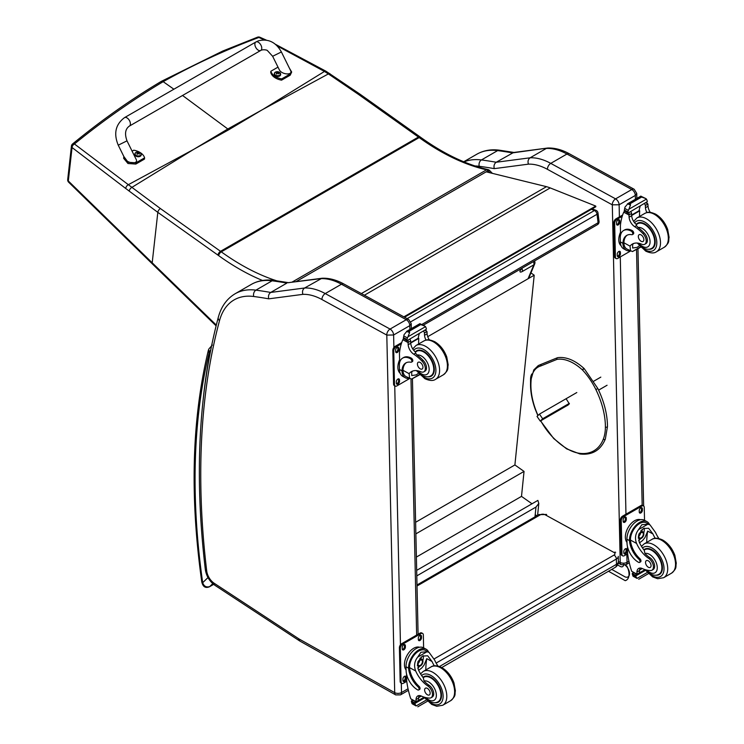 <?xml version="1.0" encoding="UTF-8"?>
<svg xmlns="http://www.w3.org/2000/svg" width="744" height="744" viewBox="0 0 744 744"><rect width="100%" height="100%" fill="white"/><g stroke="black" fill="none" stroke-linecap="round" stroke-linejoin="round"><path stroke-width="1.12" d="M261.962 109.926L228.836 129.716A130.405 75.284 -120 0 1 227.813 128.982L263.088 109.303L324.458 71.443L277.121 45.896M492.379 173.352L489.571 170.469A3.255 1.069 135.7 0 0 488.073 170.748A3.255 1.879 -120 0 0 486.567 169.818A3.255 2.344 -77.2 0 1 487.952 169.567C466.079 164.554 443.694 153.831 420.797 137.417L420.053 136.877A3.255 1.646 125.4 0 0 418.435 137.045L220.531 251.314L160.388 208.543L128.331 184.689L193.598 149.432L227.813 128.982L182.55 95.483M173.882 89.206L163.168 81.673L161.327 81.366L222.782 51.02L257.471 37.2A3.255 1.925 69.2 0 1 258.884 37.47A3.255 1.534 -65.8 0 1 259.954 37.274A3.255 1.534 -65.8 0 1 259.972 37.284M257.443 37.209A3.255 1.925 69.2 0 1 257.471 37.2A3.255 3.255 0 0 1 259.954 37.274L266.324 40.111M520.986 269.542L520.995 269.505A3.255 2.427 -157.4 0 1 520.14 270.453L520.781 268.909M487.952 169.567L487.952 169.567A3.255 3.255 0 0 1 489.571 170.469M329.945 73.703A3.255 1.562 123.1 0 0 329.908 73.675A3.255 1.562 123.1 0 0 328.392 73.916L324.458 71.443A3.255 1.628 121 0 1 325.956 71.21L275.308 44.231M161.309 81.384C131.074 99.343 101.51 120.193 72.614 143.927A3.255 1.804 51 0 1 74.428 143.973A3.255 2.093 129.1 0 0 72.047 147.526L125.736 188.483A127.28 57.79 56.6 0 1 129.224 191.115L157.821 212.356L217.964 255.127A126.917 73.275 60 0 1 218.69 255.648A233.69 134.915 -120 0 0 262.53 280.479M160.388 208.543A3.255 1.646 -54.6 0 0 157.821 212.356L152.195 262.799L68.318 180.969A3.255 1.804 135.6 0 0 68.615 182.178A3.255 1.804 135.6 0 0 68.615 182.187A3.255 1.804 135.6 0 0 68.653 182.224M124.527 117.626L255.88 41.999A4.883 2.818 60.1 0 1 256.159 41.869A4.883 2.818 60.1 0 1 260.884 45.059A4.883 2.818 60.1 0 1 260.744 50.462A4.883 2.818 60.1 0 1 260.465 50.583A4.883 2.818 60.1 0 1 255.741 47.402A4.883 2.818 60.1 0 1 255.88 41.999A4.883 2.818 60.1 0 1 256.159 41.869A4.883 2.818 60.1 0 1 260.884 45.059A4.883 2.818 60.1 0 1 260.744 50.462L129.4 126.08A4.883 2.818 60.1 0 0 129.53 120.686A4.883 2.818 60.1 0 0 124.806 117.496A4.883 2.818 60.1 0 0 124.527 117.626C115.543 124.369 113.451 133.557 118.25 145.182L127.001 140.849L136.152 159.356C138.923 164.433 127.131 163.68 124.899 158.639L118.25 145.182M132.088 151.144L133.753 150.195A13.42 8.556 -174.2 0 1 144.587 157.849L135.938 162.824L128.089 162.257L123.885 156.575M123.774 157.068L123.653 158.314L127.968 163.503L135.817 164.071L144.457 159.095L144.587 157.849M289.37 68.095L291.676 72.029L290.337 73.926L281.697 78.901A13.42 8.556 -174.2 0 1 270.863 71.247L278.005 67.137M272.639 56.284L279.298 69.741C281.53 74.791 293.322 75.544 290.541 70.466L281.39 51.959L272.639 56.284L267.542 50.713C267.059 49.709 262.121 49.355 260.744 50.462M270.863 71.247L270.742 72.503A13.42 8.556 5.8 0 0 281.567 80.157L290.216 75.181L291.676 72.029M281.697 78.901L281.567 80.157M141.202 154.771A3.199 2.037 -174.2 0 1 141.202 155.003A3.199 2.037 -174.2 0 1 137.807 156.714A3.199 2.037 -174.2 0 1 134.831 154.361A3.199 2.037 -174.2 0 1 134.869 154.129M135.175 153.171A3.199 2.037 5.8 0 0 134.878 153.896L135.901 152.464A3.088 1.962 -174.2 0 1 136.198 152.315A3.088 1.962 -174.2 0 1 136.208 152.315L135.901 152.464A3.088 1.962 -174.2 0 0 135.901 155.245A3.088 1.962 -174.2 0 0 140.253 155.515A3.088 1.962 -174.2 0 0 140.263 152.725L141.248 154.538A3.199 2.037 5.8 0 0 141.1 153.766M139.165 154.082A1.581 1.004 -174.2 0 0 139.398 153.943L139.491 153.971A4.157 2.613 -115.8 0 0 138.951 153.338L138.951 152.771A4.157 1.879 -51.2 0 1 139.5 152.622A1.702 1.088 5.8 0 0 139.212 152.427A4.157 2.353 121.3 0 0 138.635 152.548L137.742 152.492A4.157 2.632 -116.2 0 0 137.119 152.297L137.203 152.39A1.581 1.004 -174.2 0 0 136.989 152.501M138.877 153.775L138.951 152.771M137.119 152.297A1.702 1.088 5.8 0 0 136.831 152.464A4.157 2.158 56.5 0 1 137.417 152.678L137.417 153.245A4.157 2.344 121 0 0 136.822 153.803A1.702 1.088 5.8 0 0 137.11 154.008A4.157 1.897 -50.9 0 1 137.733 153.478L138.626 153.524A4.157 2.167 56.2 0 1 139.202 154.138A1.702 1.088 5.8 0 0 139.491 153.971M137.417 152.678L137.407 153.738M137.398 153.683L137.389 154.352M280.618 74.502A3.199 2.037 -174.2 0 1 280.618 74.735A3.199 2.037 -174.2 0 1 277.224 76.446A3.199 2.037 -174.2 0 1 274.248 74.093A3.199 2.037 -174.2 0 1 274.294 73.861M280.618 74.735L279.679 72.456A3.088 1.962 -174.2 0 1 279.67 75.246A3.088 1.962 -174.2 0 1 275.317 74.977A3.088 1.962 -174.2 0 1 275.336 72.187A3.088 1.962 -174.2 0 1 275.624 72.047L274.294 73.628A3.199 2.037 5.8 0 0 277.27 75.981A3.199 2.037 5.8 0 0 280.665 74.27A3.199 2.037 5.8 0 0 280.516 73.498M278.582 73.814A1.581 1.004 -174.2 0 0 278.823 73.675L278.907 73.703A4.157 2.613 -115.8 0 0 278.368 73.07L278.368 72.503A4.157 1.879 -51.2 0 1 278.916 72.354A1.702 1.088 5.8 0 0 278.637 72.159A4.157 2.353 121.3 0 0 278.051 72.28L277.159 72.224A4.157 2.632 -116.2 0 0 276.536 72.029L276.619 72.121A1.581 1.004 -174.2 0 0 276.405 72.233M278.293 73.507L278.368 72.503M276.536 72.029A1.702 1.088 5.8 0 0 276.247 72.196A4.157 2.158 56.5 0 1 276.833 72.41L276.833 72.977A4.157 2.344 121 0 0 276.238 73.535A1.702 1.088 5.8 0 0 276.526 73.74A4.157 1.897 -50.9 0 1 277.149 73.21L278.042 73.265A4.157 2.167 56.2 0 1 278.628 73.87A1.702 1.088 5.8 0 0 278.907 73.703M276.833 72.41L276.824 73.47M276.815 73.414L276.815 74.093M591.406 209.315L594.419 210.524A3.255 2.139 -68.2 0 1 595.972 210.329L592.243 208.832M597.99 212.951A3.255 1.572 173 0 1 597.041 214.263L598.083 222.744A3.255 1.572 -7 0 0 599.041 221.433L597.99 212.951A3.255 3.255 0 0 0 595.972 210.329M421.885 324.468L598.083 222.744A3.255 1.879 60 0 1 597.432 224.651A3.255 3.255 0 0 0 599.041 221.433M407.154 318.637L594.419 210.524A3.255 1.879 60 0 1 597.041 214.263L410.8 321.789M416.677 570.369L537.884 500.396L538.805 503.437L535.978 507.073L534.871 517.964M416.798 575.884L535.978 507.073M530.946 272.909L534.201 275.206L514.894 464.954L524.046 471.408L521.498 496.378L532.006 503.781M534.201 275.206L427.744 336.679M416.38 557.07L521.498 496.378M415.868 533.866L524.046 471.408M415.617 522.279L514.894 464.954M361.352 293.564L546.487 186.67L486.185 171.836M546.487 186.67A52.071 30.058 60 0 1 550.225 187.925L595.73 206.06L595.823 206.767L404.55 317.214M403.871 316.842L595.73 206.06M566.314 399.054L569.355 403.871L566.677 405.806M540.6 366.029A34.094 19.688 60 0 0 531.03 381.356L531.03 380.286L531.03 381.356A56.6 32.68 -120 0 0 535.522 409.339L535.243 409.256C531.588 399.072 530.072 389.577 530.667 380.77L533.783 369.926L538.284 365.564L541.093 364.365L540.6 366.029L557.005 359.371A43.468 25.091 60 0 1 582.459 369.963A47.597 27.482 60 0 1 595.898 389.596A63.249 36.512 60 0 1 605.393 427.01A47.597 27.482 60 0 1 603.347 439.081A58.088 33.536 60 0 1 579.251 453.263A47.597 27.482 60 0 1 566.398 448.325A57.037 32.931 60 0 1 553.703 438.17A47.597 27.482 60 0 1 540.739 420.788M531.867 373.962A16.349 9.44 -120 0 0 530.556 379.347L530.556 382.583A16.349 9.44 -120 0 0 530.556 382.89M612.266 204.814L619.129 204.786A4.883 2.818 -120 0 0 615.586 198.871L631.786 189.515A4.817 2.855 118.7 0 1 634.186 189.274L569.355 153.775C561.952 149.711 554.745 147.796 547.724 148.028L513.555 152.501L496.211 162.248A653.706 377.422 -120 0 0 481.424 159.951A4.817 3.599 97.5 0 0 479.238 166.293A648.889 374.641 60 0 1 494.276 168.637C493.579 165.838 494.23 163.708 496.211 162.248L530.119 157.802L546.31 148.447A65.091 37.581 60 0 1 566.956 154.027L550.755 163.373A65.091 37.581 -120 0 0 530.119 157.802C528.147 159.253 527.58 161.374 528.407 164.154A60.273 34.801 60 0 1 547.435 169.325L612.266 204.814A4.817 2.855 -61.3 0 1 615.586 198.871L550.755 163.373A4.817 2.855 118.7 0 0 547.435 169.325M569.355 153.775A4.817 2.855 118.7 0 0 566.956 154.027L631.786 189.515A4.883 2.818 60 0 1 635.33 195.44L636.734 193.403L634.186 189.274M547.463 148.056L512.411 152.892A653.706 377.422 60 0 0 497.624 150.604L481.424 159.951A84.611 48.853 -120 0 0 464.024 161.894M393.892 347.495L393.613 334.986A4.883 2.818 -120 0 0 390.07 329.071L325.24 293.573A65.091 37.581 -120 0 0 304.603 288.002C302.631 289.453 302.064 291.574 302.892 294.354A60.273 34.801 60 0 1 321.929 299.525L386.806 335.088L393.613 334.986L409.814 325.639L411.218 323.594L408.67 319.474A4.817 2.855 118.7 0 0 406.271 319.715A4.883 2.818 60 0 1 409.814 325.639L409.898 329.453M408.67 319.474L343.849 283.976C336.437 279.911 329.229 277.996 322.208 278.228L288.04 282.701L320.803 278.647A65.091 37.581 60 0 1 341.44 284.217L406.271 319.715L390.07 329.071A4.817 2.855 -61.3 0 0 386.759 335.014M321.957 278.247L304.603 288.002L270.704 292.448L286.896 283.092A653.706 377.422 60 0 0 272.109 280.795A4.817 3.599 97.5 0 1 273.969 280.404L288.904 282.72M386.806 335.088L394.711 692.645L299.237 639.077A11.458 6.612 60 0 1 298.577 638.668L214.17 583.25A11.458 6.612 60 0 1 206.711 570.983A777.852 449.097 60 0 1 219.517 320.664A79.794 46.072 60 0 1 253.732 296.493A4.817 3.599 -82.5 0 1 255.908 290.151A653.706 377.422 -120 0 1 270.704 292.448C268.714 293.908 268.072 296.038 268.761 298.837L302.892 294.354M655.213 538.303A22.692 13.104 60 0 1 652.962 533.987L648.601 528.24L643.383 528.538L638.826 534.192L639.17 541.948A22.692 13.104 60 0 0 644.248 550.318L644.936 553.49A22.692 13.104 60 0 0 649.893 557.674L648.694 558.363A22.692 13.104 60 0 1 636.594 543.436C634.641 538.405 635.311 533.783 638.603 529.57L641.84 524.715L647.885 524.204L638.603 529.57M647.885 524.204L650.005 524.855L655.538 532.499A22.692 13.104 -120 0 0 658.886 538.526M639.58 562.436L640.547 561.878A2.046 1.181 60 0 0 639.914 558.725A18.442 10.649 60 0 1 630.456 540.079L630.447 539.112L629.48 539.67A14.759 8.742 -61.3 0 1 635.962 525.311A14.759 8.742 -61.3 0 1 646.992 521.646L644.453 520.251A14.759 8.742 118.7 0 0 633.06 524.306A14.759 8.742 118.7 0 0 626.932 539.233L627.015 542.962A15.968 9.226 -120 0 0 638.594 562.352A2.046 1.181 -120 0 0 639.58 562.436A2.046 1.181 -120 0 0 638.947 559.283A18.442 10.649 -120 0 1 629.489 540.637L626.932 539.233M629.48 539.67L629.489 540.637M646.992 521.646A14.759 8.742 -61.3 0 1 649.559 524.613M640.156 568.035A8.37 4.836 60 0 0 639.514 570.546A46.119 26.626 60 0 0 639.505 572.731A1.534 0.883 60 0 1 639.189 573.466L636.985 574.731L631.684 571.271A69.183 39.944 60 0 1 627.601 553.341L627.452 546.496M647.243 572.499L637.022 578.404L635.888 576.498A5.478 3.162 60 0 1 636.027 575.782L632.354 573.345L633.367 572.75M632.354 573.345L632.27 573.726A5.478 3.162 60 0 1 632.447 574.61L633.135 576.274L637.022 578.404M630.447 539.112A13.392 7.933 -61.3 0 1 636.362 526.129A13.392 7.933 -61.3 0 1 646.341 522.846L650.005 524.855M646.722 542.404A87.448 50.49 60 0 1 647.689 531.095L644.983 537.54L642.621 540.479L639.561 542.794M644.202 528.128A9.746 5.775 -61.3 0 1 643.746 532.974M640.612 538.702A9.746 5.775 -61.3 0 1 638.659 540.562M641.905 529.607A6.51 3.85 -61.3 0 1 641.979 531.383M642.249 568.528L639.542 570.09M626.411 531.263L627.173 529.384M648.694 558.363A7.17 4.139 60 0 1 653.093 564.696A7.17 4.139 60 0 1 651.93 570.22A7.17 4.139 60 0 1 650.247 570.536A35.879 20.711 60 0 1 642.202 568.509A8.37 4.836 60 0 0 638.668 568.425A8.37 4.836 60 0 0 636.938 572.034A46.119 26.626 60 0 0 636.929 574.145A1.628 0.995 -59.4 0 0 636.929 574.219L639.505 572.731M626.997 542.413A13.392 7.933 -61.3 0 1 628.252 527.338A13.392 7.933 -61.3 0 1 640.445 519.712M627.657 553.787L624.346 555.694A3.255 1.925 -61.3 0 1 622.719 555.861L621.798 555.359A3.255 1.925 -61.3 0 1 621.063 553.834L620.319 520.196A3.255 1.925 -61.3 0 1 622.561 516.178L640.965 505.548A3.255 1.925 -61.3 0 1 642.593 505.39L643.514 505.892A3.255 1.925 -61.3 0 1 644.248 507.417L644.537 520.298M622.719 555.861A3.255 1.925 -61.3 0 1 621.984 554.336L621.24 520.707A3.255 1.925 -61.3 0 1 623.481 516.68L641.886 506.06A3.255 1.925 -61.3 0 1 643.514 505.892M639.254 512.002L639.226 510.663A2.241 1.321 -61.3 0 1 640.156 508.394A2.241 1.321 -61.3 0 1 641.877 507.78A2.241 1.321 -61.3 0 1 642.388 508.831L642.416 510.179A2.241 1.321 -61.3 0 1 641.486 512.439A2.241 1.321 -61.3 0 1 639.766 513.053A2.241 1.321 -61.3 0 1 639.254 512.002M623.146 521.302L623.119 519.963A2.241 1.321 -61.3 0 1 624.049 517.694A2.241 1.321 -61.3 0 1 625.769 517.08A2.241 1.321 -61.3 0 1 626.281 518.131L626.309 519.479A2.241 1.321 -61.3 0 1 625.379 521.739A2.241 1.321 -61.3 0 1 623.658 522.353A2.241 1.321 -61.3 0 1 623.146 521.302M623.844 552.922L623.816 551.574A2.241 1.321 -61.3 0 1 624.746 549.314A2.241 1.321 -61.3 0 1 626.476 548.7A2.241 1.321 -61.3 0 1 626.978 549.751L627.006 551.09A2.241 1.321 -61.3 0 1 626.076 553.359A2.241 1.321 -61.3 0 1 624.356 553.973A2.241 1.321 -61.3 0 1 623.844 552.922M641.337 507.696A2.241 1.321 -61.3 0 1 641.468 508.329L641.495 509.677A2.241 1.321 -61.3 0 1 639.394 512.644M625.22 516.996A2.241 1.321 -61.3 0 1 625.36 517.629L625.388 518.977A2.241 1.321 -61.3 0 1 623.277 521.944M625.927 548.607A2.241 1.321 -61.3 0 1 626.057 549.239L626.085 550.588A2.241 1.321 -61.3 0 1 623.984 553.555M639.059 535.903A3.069 1.823 118.7 0 0 640.547 533.178M638.984 536.554A3.069 1.823 118.7 0 0 639.673 537.968A3.069 1.823 118.7 0 0 642.751 536.145A3.069 1.823 118.7 0 0 642.63 532.583A3.069 1.823 118.7 0 0 641.058 532.76M638.984 536.731A3.329 1.972 118.7 0 0 641.44 538.098A3.329 1.972 118.7 0 0 643.681 533.922A3.329 1.972 118.7 0 0 641.151 532.704A3.329 1.972 118.7 0 0 638.975 536.656A3.329 1.972 118.7 0 0 638.984 536.731M638.817 536.824A3.553 2.102 118.7 0 0 641.533 538.238A3.553 2.102 118.7 0 0 643.848 534.006A3.553 2.102 118.7 0 0 641.3 532.416A3.553 2.102 118.7 0 0 638.817 536.824M643.848 533.904A3.813 2.26 118.7 0 0 643.848 533.801A3.813 2.26 118.7 0 0 642.983 531.932A3.813 2.26 118.7 0 0 640.045 532.974A3.813 2.26 118.7 0 0 638.454 536.833A3.813 2.26 118.7 0 0 639.319 538.619A3.813 2.26 118.7 0 0 641.365 538.34A3.813 2.26 118.7 0 0 641.449 538.284M643.858 549.825A14.648 8.454 60 0 1 644.741 549.184A14.648 8.454 60 0 1 651.8 549.751A14.648 8.454 60 0 1 661.583 562.641A14.648 8.454 60 0 1 659.389 574.545A14.648 8.454 60 0 1 656.003 575.196M649.893 557.674A7.17 4.139 60 0 1 654.292 564.008A7.17 4.139 60 0 1 653.13 569.532L651.93 570.22M648.368 567.263A3.906 2.251 -120 0 0 650.256 567.421A3.906 2.251 -120 0 0 650.256 562.91A3.906 2.251 -120 0 0 646.35 560.651A3.906 2.251 -120 0 0 645.764 563.831A3.906 2.251 -120 0 0 648.368 567.263M434.301 665.843A22.692 13.104 60 0 1 432.05 661.528L427.688 655.78L422.471 656.078L417.914 661.732L418.258 669.488A22.692 13.104 60 0 0 423.336 677.858L424.024 681.03A22.692 13.104 60 0 0 428.981 685.215L427.781 685.912A22.692 13.104 60 0 1 415.682 670.976C413.738 665.945 414.408 661.323 417.691 657.11L420.937 652.256L426.982 651.744L417.691 657.11M426.982 651.744L429.093 652.395L434.626 660.04A22.692 13.104 -120 0 0 437.983 666.066M418.667 689.976L419.635 689.418A2.046 1.181 60 0 0 419.002 686.266A18.442 10.649 60 0 1 409.553 667.619L409.535 666.652L408.568 667.21A14.759 8.742 -61.3 0 1 415.059 652.851A14.759 8.742 -61.3 0 1 426.089 649.187L423.55 647.801A14.759 8.742 118.7 0 0 412.148 651.846A14.759 8.742 118.7 0 0 406.019 666.773L406.103 670.502A15.968 9.226 -120 0 0 417.682 689.893A2.046 1.181 -120 0 0 418.667 689.976A2.046 1.181 -120 0 0 418.035 686.824A18.442 10.649 -120 0 1 408.586 668.177L406.019 666.773M408.568 667.21L408.586 668.177M426.089 649.187A14.759 8.742 -61.3 0 1 428.646 652.153M419.244 695.575A8.37 4.836 60 0 0 418.602 698.086A46.119 26.626 60 0 0 418.593 700.271A1.534 0.883 60 0 1 418.277 701.006L416.073 702.271L410.781 698.811A69.183 39.944 60 0 1 406.689 680.881L406.54 674.036M426.331 700.048L416.11 705.944L414.975 704.038A5.478 3.162 60 0 1 415.115 703.331L411.441 700.885L412.455 700.299M411.441 700.885L411.358 701.266A5.478 3.162 60 0 1 411.534 702.15L412.223 703.815L416.11 705.944M409.535 666.652A13.392 7.933 -61.3 0 1 415.459 653.669A13.392 7.933 -61.3 0 1 425.428 650.386L429.093 652.395M425.81 669.944A87.448 50.49 60 0 1 426.777 658.635L424.071 665.08L421.709 668.019L418.649 670.335M423.289 655.669A9.746 5.775 -61.3 0 1 422.834 660.514M419.7 666.243A9.746 5.775 -61.3 0 1 417.747 668.103M420.992 657.147A6.51 3.85 -61.3 0 1 421.067 658.924M421.337 696.068L418.63 697.63M405.499 658.803L406.261 656.924M427.781 685.912A7.17 4.139 60 0 1 432.18 692.236A7.17 4.139 60 0 1 431.018 697.76A7.17 4.139 60 0 1 429.334 698.077A35.879 20.711 60 0 1 421.29 696.049A8.37 4.836 60 0 0 417.756 695.966A8.37 4.836 60 0 0 416.026 699.574A46.119 26.626 60 0 0 416.017 701.685A1.628 0.995 -59.4 0 0 416.017 701.759L418.593 700.271M406.084 669.953A13.392 7.933 -61.3 0 1 407.34 654.878A13.392 7.933 -61.3 0 1 419.532 647.252M406.745 681.327L403.434 683.243A3.255 1.925 -61.3 0 1 401.807 683.401L400.886 682.899A3.255 1.925 -61.3 0 1 400.151 681.374L399.407 647.745A3.255 1.925 -61.3 0 1 401.648 643.718L420.062 633.098A3.255 1.925 -61.3 0 1 421.681 632.93L422.601 633.432A3.255 1.925 -61.3 0 1 423.336 634.957L423.624 647.838M401.807 683.401A3.255 1.925 -61.3 0 1 401.072 681.876L400.328 648.247A3.255 1.925 -61.3 0 1 402.569 644.23L420.983 633.6A3.255 1.925 -61.3 0 1 422.601 633.432M418.342 639.542L418.314 638.203A2.241 1.321 -61.3 0 1 419.244 635.943A2.241 1.321 -61.3 0 1 420.974 635.33A2.241 1.321 -61.3 0 1 421.476 636.371L421.504 637.72A2.241 1.321 -61.3 0 1 420.574 639.98A2.241 1.321 -61.3 0 1 418.853 640.593A2.241 1.321 -61.3 0 1 418.342 639.542M402.234 648.842L402.206 647.503A2.241 1.321 -61.3 0 1 403.136 645.243A2.241 1.321 -61.3 0 1 404.866 644.63A2.241 1.321 -61.3 0 1 405.368 645.671L405.396 647.02A2.241 1.321 -61.3 0 1 404.466 649.279A2.241 1.321 -61.3 0 1 402.746 649.893A2.241 1.321 -61.3 0 1 402.234 648.842M402.932 680.462L402.904 679.114A2.241 1.321 -61.3 0 1 403.834 676.854A2.241 1.321 -61.3 0 1 405.564 676.24A2.241 1.321 -61.3 0 1 406.066 677.291L406.094 678.63A2.241 1.321 -61.3 0 1 405.173 680.899A2.241 1.321 -61.3 0 1 403.443 681.513A2.241 1.321 -61.3 0 1 402.932 680.462M420.425 635.236A2.241 1.321 -61.3 0 1 420.555 635.869L420.583 637.217A2.241 1.321 -61.3 0 1 418.481 640.184M404.317 644.537A2.241 1.321 -61.3 0 1 404.448 645.169L404.476 646.517A2.241 1.321 -61.3 0 1 402.374 649.484M405.015 676.147A2.241 1.321 -61.3 0 1 405.145 676.789L405.173 678.128A2.241 1.321 -61.3 0 1 403.071 681.095M418.147 663.443A3.069 1.823 118.7 0 0 419.644 660.719M418.072 664.104A3.069 1.823 118.7 0 0 418.77 665.508A3.069 1.823 118.7 0 0 421.839 663.695A3.069 1.823 118.7 0 0 421.718 660.123A3.069 1.823 118.7 0 0 420.155 660.3M418.072 664.271A3.329 1.972 118.7 0 0 420.527 665.648A3.329 1.972 118.7 0 0 422.769 661.463A3.329 1.972 118.7 0 0 420.239 660.244A3.329 1.972 118.7 0 0 418.072 664.206A3.329 1.972 118.7 0 0 418.072 664.271M417.905 664.364A3.553 2.102 118.7 0 0 420.62 665.778A3.553 2.102 118.7 0 0 422.936 661.546A3.553 2.102 118.7 0 0 420.388 659.956A3.553 2.102 118.7 0 0 417.905 664.364M422.936 661.444A3.813 2.26 118.7 0 0 422.936 661.342A3.813 2.26 118.7 0 0 422.071 659.472A3.813 2.26 118.7 0 0 419.132 660.523A3.813 2.26 118.7 0 0 417.542 664.373A3.813 2.26 118.7 0 0 418.407 666.159A3.813 2.26 118.7 0 0 420.453 665.88A3.813 2.26 118.7 0 0 420.537 665.824M422.955 677.366A14.648 8.454 60 0 1 423.829 676.724A14.648 8.454 60 0 1 430.888 677.291A14.648 8.454 60 0 1 440.671 690.181A14.648 8.454 60 0 1 438.476 702.085A14.648 8.454 60 0 1 435.091 702.736M428.981 685.215A7.17 4.139 60 0 1 433.38 691.548A7.17 4.139 60 0 1 432.218 697.072L431.018 697.76M427.456 694.803A3.906 2.251 -120 0 0 429.344 694.961A3.906 2.251 -120 0 0 429.344 690.451A3.906 2.251 -120 0 0 425.438 688.191A3.906 2.251 -120 0 0 424.852 691.371A3.906 2.251 -120 0 0 427.456 694.803M409.209 378.333A14.759 8.742 -61.3 0 1 405.331 377.775A14.759 8.742 -61.3 0 1 402.039 371.758L403.006 371.2A13.392 7.933 -61.3 0 0 405.992 376.576L411.544 379.105L419.504 374.502M409.656 378.584L409.107 373.665A22.692 13.104 60 0 1 411.413 371.628A22.692 13.104 60 0 1 420.834 371.777A7.17 4.139 60 0 0 423.82 371.823A7.17 4.139 60 0 0 421.885 361.026L423.085 360.338A7.17 4.139 60 0 1 425.01 371.135L423.82 371.823M412.781 371.014A22.692 13.104 -120 0 0 411.683 372.177L411.748 375.571L416.259 374.883L418.407 373.302M402.039 371.758L402.011 370.865A18.442 10.649 -120 0 1 405.824 362.942A18.442 10.649 -120 0 1 410.865 362.235A2.046 1.181 -120 0 0 411.423 362.161A2.046 1.181 -120 0 0 411.73 360.496A2.046 1.181 -120 0 0 410.363 358.701A15.968 9.226 -120 0 0 402.671 358.078A15.968 9.226 -120 0 0 399.361 365.723L399.444 369.461A14.759 8.742 118.7 0 0 402.792 376.38L405.331 377.775M411.544 379.105L419.746 374.753M399.658 362.598L399.454 353.549A69.183 39.944 60 0 1 402.839 339.701L403.499 338.855M421.885 361.026A35.879 20.711 60 0 0 413.738 354.191A8.37 4.836 60 0 1 408.177 344.742A46.119 26.626 60 0 1 408.075 342.575A1.628 0.995 -59.7 0 1 408.075 342.491L408.112 339.971M408.075 342.491L410.651 341.003A1.534 0.883 -120 0 0 409.637 339.208M407.014 340.724L403.332 338.278A5.478 3.162 -120 0 0 403.481 337.571L404.066 334.661L407.042 331.145L409.386 331.136L409.6 332.54L407.954 336.79L425.559 326.625L426.247 328.29A5.478 3.162 -120 0 0 426.424 329.173L407.014 340.724L426.424 329.173M419.914 323.714L424.768 326.049L420.109 324.375L419.914 323.714L422.471 325.109M425.559 326.625L424.768 326.049M402.671 358.078L403.639 357.52A15.968 9.226 60 0 1 411.33 358.143A2.046 1.181 60 0 1 412.697 359.938A2.046 1.181 60 0 1 412.39 361.603L411.423 362.161M403.006 371.2L402.978 370.307A18.442 10.649 60 0 1 406.317 362.691M410.744 343.031L418.807 338.371A87.448 50.49 -120 0 0 418.593 344.007M418.212 338.046L418.807 338.371M410.716 342.575L418.175 338.278A62.012 35.805 -120 0 1 419.3 333.628M410.651 341.003A46.119 26.626 -120 0 0 410.753 343.254A8.37 4.836 -120 0 0 415.617 352.21L415.543 353.149L417.114 355.018A35.879 20.711 60 0 1 423.085 360.338M403.481 337.571L406.912 339.45L407.954 336.79M398.933 361.491L399.593 359.743M406.912 339.45A5.478 3.162 -120 0 0 407.098 340.334M419.969 323.64L406.55 331.387L409.6 332.54M426.014 340.101A8.37 4.836 -120 0 1 424.545 335.293A46.119 26.626 -120 0 1 424.443 333.042L427.019 331.564A1.628 0.93 -63.2 0 1 427.019 331.638A46.119 26.626 -120 0 0 427.121 333.805A8.37 4.836 -120 0 0 429.362 339.887M427.019 331.564L424.954 330.364M424.443 333.042A1.534 0.883 -120 0 0 423.429 331.247M400.179 373.293A13.392 7.933 -61.3 0 1 397.873 367.508A13.392 7.933 -61.3 0 1 399.593 359.836M409.618 378.557L396.859 385.931A3.255 1.925 -61.3 0 1 395.241 386.089A3.255 1.925 -61.3 0 1 394.497 384.564L393.753 350.936A3.255 1.925 -61.3 0 1 395.994 346.909L401.295 343.849M399.5 379.979L399.528 381.319A2.241 1.321 -61.3 0 1 398.598 383.588A2.241 1.321 -61.3 0 1 396.868 384.202A2.241 1.321 -61.3 0 1 396.357 383.151L396.329 381.802A2.241 1.321 -61.3 0 1 397.259 379.542A2.241 1.321 -61.3 0 1 398.989 378.928A2.241 1.321 -61.3 0 1 399.5 379.979L398.579 379.477L398.607 380.816A2.241 1.321 -61.3 0 1 396.496 383.783M398.793 348.359L398.831 349.708A2.241 1.321 -61.3 0 1 397.901 351.968A2.241 1.321 -61.3 0 1 396.171 352.582A2.241 1.321 -61.3 0 1 395.659 351.531L395.631 350.192A2.241 1.321 -61.3 0 1 396.561 347.922A2.241 1.321 -61.3 0 1 398.291 347.318A2.241 1.321 -61.3 0 1 398.793 348.359L397.873 347.857L397.91 349.206A2.241 1.321 -61.3 0 1 395.799 352.172M395.241 386.089L394.32 385.587A3.255 1.925 -61.3 0 1 393.576 384.062L392.832 350.424A3.255 1.925 -61.3 0 1 395.073 346.406L401.714 342.575M398.44 378.836A2.241 1.321 -61.3 0 1 398.579 379.477M397.742 347.225A2.241 1.321 -61.3 0 1 397.873 347.857M427.884 376.799A14.648 8.454 -120 0 0 431.269 376.148A14.648 8.454 -120 0 0 431.269 359.231A14.648 8.454 -120 0 0 416.621 350.777A14.648 8.454 -120 0 0 415.273 351.921M420.109 362.412A3.906 2.251 -120 0 0 418.23 362.254A3.906 2.251 -120 0 0 418.23 366.764A3.906 2.251 -120 0 0 422.136 369.015A3.906 2.251 -120 0 0 422.722 365.843A3.906 2.251 -120 0 0 420.109 362.412M630.121 250.793A14.759 8.742 -61.3 0 1 626.243 250.226A14.759 8.742 -61.3 0 1 622.951 244.218L623.918 243.66A13.392 7.933 -61.3 0 0 626.904 249.035L632.456 251.556L640.417 246.962M630.568 251.035L630.019 246.124A22.692 13.104 60 0 1 632.326 244.088A22.692 13.104 60 0 1 641.746 244.237A7.17 4.139 60 0 0 644.723 244.283A7.17 4.139 60 0 0 642.797 233.486L643.988 232.798A7.17 4.139 60 0 1 645.922 243.586L644.723 244.283M633.693 243.474A22.692 13.104 -120 0 0 632.595 244.637L632.66 248.031L637.171 247.343L639.319 245.753M622.951 244.218L622.923 243.325A18.442 10.649 -120 0 1 626.736 235.402A18.442 10.649 -120 0 1 631.777 234.695A2.046 1.181 -120 0 0 632.335 234.62A2.046 1.181 -120 0 0 632.642 232.956A2.046 1.181 -120 0 0 631.275 231.161A15.968 9.226 -120 0 0 623.574 230.528A15.968 9.226 -120 0 0 620.273 238.182L620.356 241.921A14.759 8.742 118.7 0 0 623.705 248.84L626.243 250.226M632.456 251.556L640.658 247.213M620.57 235.048L620.366 226.009A69.183 39.944 60 0 1 623.751 212.161L624.411 211.315M642.797 233.486A35.879 20.711 60 0 0 634.651 226.65A8.37 4.836 60 0 1 629.089 217.192A46.119 26.626 60 0 1 628.987 215.035A1.628 0.995 -59.7 0 1 628.987 214.951L629.024 212.431M628.987 214.951L631.563 213.463A1.534 0.883 -120 0 0 630.549 211.659M627.917 213.175L624.244 210.738A5.478 3.162 -120 0 0 624.393 210.022L624.979 207.12L627.955 203.605L630.298 203.596L630.512 205L628.866 209.25L646.471 199.085L647.159 200.75A5.478 3.162 -120 0 0 647.336 201.633L627.917 213.175L647.336 201.633M640.826 196.174L645.68 198.508L641.021 196.835L640.826 196.174L643.383 197.569M646.471 199.085L645.68 198.508M623.574 230.528L624.542 229.97A15.968 9.226 60 0 1 632.242 230.603A2.046 1.181 60 0 1 633.609 232.398A2.046 1.181 60 0 1 633.302 234.062L632.335 234.62M623.918 243.66L623.891 242.767A18.442 10.649 60 0 1 627.229 235.141M631.656 215.481L639.71 210.831A87.448 50.49 -120 0 0 639.496 216.467M639.124 210.506L639.71 210.831M631.628 215.035L639.077 210.729A62.012 35.805 -120 0 1 640.212 206.088M631.563 213.463A46.119 26.626 -120 0 0 631.665 215.704A8.37 4.836 -120 0 0 636.529 224.669L636.446 225.609L638.026 227.478A35.879 20.711 60 0 1 643.988 232.798M624.393 210.022L627.824 211.91L628.866 209.25M619.845 233.951L620.505 232.202M627.824 211.91A5.478 3.162 -120 0 0 628.001 212.793M640.882 196.1L627.462 203.847L630.512 205M646.927 212.561A8.37 4.836 -120 0 1 645.457 207.743A46.119 26.626 -120 0 1 645.355 205.502L647.922 204.014A1.628 0.93 -63.2 0 1 647.931 204.098A46.119 26.626 -120 0 0 648.033 206.255A8.37 4.836 -120 0 0 650.275 212.347M647.922 204.014L645.866 202.814M645.355 205.502A1.534 0.883 -120 0 0 644.332 203.698M621.091 245.753A13.392 7.933 -61.3 0 1 618.785 239.968A13.392 7.933 -61.3 0 1 620.505 232.286M630.531 251.016L617.771 258.382A3.255 1.925 -61.3 0 1 616.144 258.549A3.255 1.925 -61.3 0 1 615.409 257.024L614.665 223.386A3.255 1.925 -61.3 0 1 616.906 219.368L622.207 216.309M620.403 252.439L620.44 253.778A2.241 1.321 -61.3 0 1 619.51 256.048A2.241 1.321 -61.3 0 1 617.78 256.652A2.241 1.321 -61.3 0 1 617.269 255.611L617.241 254.262A2.241 1.321 -61.3 0 1 618.171 252.002A2.241 1.321 -61.3 0 1 619.901 251.388A2.241 1.321 -61.3 0 1 620.403 252.439L619.482 251.928L619.519 253.276A2.241 1.321 -61.3 0 1 617.408 256.243M619.706 220.819L619.733 222.168A2.241 1.321 -61.3 0 1 618.803 224.428A2.241 1.321 -61.3 0 1 617.083 225.041A2.241 1.321 -61.3 0 1 616.571 223.99L616.544 222.651A2.241 1.321 -61.3 0 1 617.474 220.382A2.241 1.321 -61.3 0 1 619.203 219.768A2.241 1.321 -61.3 0 1 619.706 220.819L618.785 220.317L618.813 221.666A2.241 1.321 -61.3 0 1 616.711 224.632M616.144 258.549L615.232 258.047A3.255 1.925 -61.3 0 1 614.488 256.522L613.744 222.884A3.255 1.925 -61.3 0 1 615.986 218.866L622.626 215.035M619.352 251.295A2.241 1.321 -61.3 0 1 619.482 251.928M618.655 219.685A2.241 1.321 -61.3 0 1 618.785 220.317M648.796 249.249A14.648 8.454 -120 0 0 652.181 248.608A14.648 8.454 -120 0 0 652.181 231.691A14.648 8.454 -120 0 0 637.534 223.237A14.648 8.454 -120 0 0 636.185 224.381M641.021 234.862A3.906 2.251 -120 0 0 639.143 234.713A3.906 2.251 -120 0 0 639.143 239.224A3.906 2.251 -120 0 0 643.049 241.474A3.906 2.251 -120 0 0 643.634 238.303A3.906 2.251 -120 0 0 641.021 234.862M211.101 348.006L210.729 349.847M207.985 577.558L202.684 582.71A3.255 1.516 171.9 0 1 201.763 581.845L201.763 581.845C202.889 586.802 205.465 588.439 209.473 586.774L213.63 584.375L209.687 586.607C206.274 587.574 203.94 586.272 202.684 582.71A691.548 399.268 60 0 1 209.157 352.637A9.765 5.636 60 0 1 209.455 351.745A3.255 2.446 -156.6 0 1 208.776 349.122L208.301 350.545A3.255 2.269 13.6 0 0 209.157 352.637M569.299 403.378L542.655 418.76L540.237 421.076L568.304 404.866M558.772 409.916L561.106 408.428L558.772 409.916M542.655 418.76L539.447 414.11L537.019 416.417L540.237 421.076M539.447 414.11L576.814 392.534M263.088 109.303L328.392 73.916L358.292 94.274A3.255 1.646 125.4 0 1 359.91 94.107L325.956 71.21A3.255 1.628 121 0 1 325.993 71.229M193.598 149.432L131.893 187.376A3.255 1.739 -52.2 0 0 129.224 191.115M617.585 564.947L620.217 566.426A4.883 2.818 -120 0 0 623.621 564.305A7.273 4.194 -120 0 1 629.461 572.685A7.273 4.194 -120 0 1 625.118 576.916L611.735 569.393M608.508 571.262L625.239 580.664A13.094 7.561 -120 0 0 626.848 566.072L623.621 564.305M264.278 39.916L258.884 37.47C226.223 49.56 194.323 64.3 163.168 81.673C132.423 100.04 102.849 120.807 74.428 143.973L128.331 184.689A3.255 1.832 -53.7 0 0 125.736 188.483M521.795 268.324A3.255 1.879 60 0 1 522.335 271.486C520.316 272.509 519.582 272.164 520.14 270.453M533.309 261.674A3.255 1.879 60 0 1 533.839 264.845L522.335 271.486M528.668 278.405L534.694 263.897A3.255 2.427 -157.4 0 1 533.839 264.845L528.054 278.758M490.054 172.785L488.073 170.748L295.991 281.66M420.797 137.417A3.255 1.637 125.8 0 0 419.179 137.575A130.172 75.153 -120 0 0 418.435 137.045L358.292 94.274M291.955 282.181L486.567 169.818A230.435 133.037 60 0 1 419.179 137.575L221.275 251.844A130.172 75.153 -120 0 0 220.531 251.314A3.255 1.646 -54.6 0 0 217.964 255.127M276.563 280.758A230.435 133.037 60 0 1 221.275 251.844A3.255 1.637 -54.2 0 0 218.69 255.648M194.705 148.791L228.836 129.716M216.29 325.063L152.195 262.799A3.255 1.19 133.9 0 0 152.241 263.822A3.255 1.19 133.9 0 0 152.269 263.841M163.438 273.746A3.255 1.172 134.2 0 0 163.466 274.75L216.095 325.844M72.614 143.927A3.255 3.255 0 0 0 71.433 146.103A3.255 2.093 6.4 0 0 72.047 147.526L68.318 180.969A3.255 2.093 -173.6 0 1 67.704 179.546A3.255 3.255 0 0 0 68.615 182.178L163.466 274.75M135.938 162.824L135.817 164.071M290.337 73.926L290.216 75.181M134.831 154.361L134.878 153.896A3.199 2.037 5.8 0 0 137.854 156.249A3.199 2.037 5.8 0 0 141.248 154.538L141.202 155.003M137.742 152.492L137.603 153.292M138.635 152.548L138.607 153.515M274.592 72.903A3.199 2.037 5.8 0 0 274.294 73.628L274.248 74.093M277.159 72.224L277.019 73.024M278.051 72.28L278.033 73.247M364.393 295.228L550.225 187.925M593.786 381.179L600.817 377.124M607.067 385.252L598.613 390.135M538.033 415.45A47.597 27.482 60 0 1 535.522 409.339M584.179 368.606A1.218 0.474 -47.2 0 0 584.152 368.568A1.218 1.218 0 0 1 584.207 368.624L582.459 369.963A1.218 0.474 -47.2 0 1 583.268 368.866A1.218 0.474 -47.2 0 1 584.152 368.568C574.963 360.226 566.138 356.599 557.674 357.669A1.218 0.977 80.8 0 0 557.005 359.371A1.218 0.995 67.9 0 1 557.544 357.697M597.627 388.601L595.898 389.596M540.544 420.899L553.703 438.532L566.63 448.865L579.939 453.97C592.122 455.365 600.585 450.38 605.346 439.025L607.476 426.517A1.218 0.707 -179.9 0 1 606.723 427.168A1.218 0.707 -179.9 0 1 605.393 427.01M605.346 439.025A1.218 0.902 -158.8 0 1 603.347 439.081M579.939 453.97A1.218 0.911 -81.9 0 1 579.251 453.263M566.63 448.865A1.218 0.688 -58.6 0 1 566.398 448.325M568.165 404.996L566.705 405.843M494.276 168.637L528.407 164.154M475.025 165.968A79.794 46.072 60 0 1 479.238 166.293M618.273 563.05L621.221 564.705A4.817 2.818 -60.7 0 1 620.171 562.473L618.394 561.469M536.954 515.722L535.196 514.736M621.221 564.705L626.02 564.677A4.883 2.818 -120 0 0 627.034 562.343A4.817 2.706 178.7 0 1 620.217 562.445L620.171 562.473M612.312 204.898L620.217 562.445M628.94 561.236L627.034 562.343L626.848 554.252M625.964 514.216L620.282 256.94M619.389 216.904L619.129 204.786L635.33 195.44L635.413 199.262M463.726 161.773L476.83 154.213A84.611 48.853 60 0 1 497.624 150.604A4.817 3.599 97.5 0 1 499.484 150.204L514.42 152.52M636.529 249.724L642.174 505.25M235.113 293.759L251.314 284.403A84.611 48.853 60 0 1 272.109 280.795L255.908 290.151A84.611 48.853 -120 0 0 235.113 293.759C226.781 298.762 221.163 306.658 218.271 317.456C198.564 391.753 194.249 475.797 205.335 569.597C206.395 576.219 209.594 581.455 214.932 585.314A4.817 2.585 123.3 0 1 214.17 583.25M410.995 379.031L416.649 635.06M343.849 283.976A4.817 2.855 118.7 0 0 341.44 284.217L325.24 293.573A4.817 2.855 -61.3 0 0 321.929 299.525M408.382 690.33L400.505 694.877A4.883 2.818 -120 0 0 401.518 692.543L408.028 688.777M394.711 692.645A4.817 2.706 -1.3 0 0 401.518 692.543L401.304 683.131M400.458 644.806L394.738 385.82M394.664 692.673A4.817 2.818 119.3 0 0 395.706 694.905L300.288 641.309A4.817 2.818 119.3 0 1 299.237 639.077M298.577 638.668A4.817 2.585 123.3 0 0 299.339 640.733L300.288 641.309M206.711 570.983A4.817 2.344 173.2 0 1 205.335 569.597M219.517 320.664A4.817 3.404 -165 0 1 218.271 317.456M253.732 296.493A648.889 374.641 60 0 1 268.761 298.837M436.142 663.071L616.376 559.014A3.255 1.879 -120 0 0 614.014 555.071L434.115 658.933M441.759 667.545C436.988 665.396 433.427 665.183 431.055 666.912A19.53 11.272 60 0 1 440.457 667.684A19.53 11.272 60 0 1 453.505 684.861A19.53 11.272 60 0 1 450.585 700.736C456.565 695.491 454.5 694.571 455.384 690.804L453.97 682.936C451.394 675.989 447.321 670.856 441.759 667.545L615.149 567.421A6.51 3.757 60 0 0 616.497 564.305L616.376 559.014A6.51 3.655 -1.3 0 0 618.283 556.354L618.394 561.646A6.51 3.655 178.7 0 1 616.497 564.305L439.472 666.512M615.641 552.318A3.255 1.925 118.7 0 0 614.014 552.476A3.255 1.832 178.7 0 1 614.014 555.071M417.021 586.002L540.404 514.764A3.255 1.879 60 0 0 538.833 514.634L546.626 514.532A3.255 1.925 118.7 0 0 545.008 514.699L614.014 552.476M540.404 514.764A3.255 1.832 178.7 0 1 545.008 514.699M632.809 575.828L636.287 577.735M639.914 558.725L638.947 559.283M647.689 531.095L652.962 533.987M632.447 574.61L635.888 576.498M633.516 572.834L632.595 573.364M644.946 569.699L639.505 572.834M636.594 574.517L635.674 575.047M639.514 570.546L636.938 572.034M631.684 571.271L636.929 574.145M645.429 570.36L636.027 575.782M630.456 540.079L636.594 543.436M621.24 520.707L620.319 520.196M623.481 516.68L622.561 516.178M642.416 510.179L641.495 509.677M642.388 508.831L641.468 508.329M626.309 519.479L625.388 518.977M626.281 518.131L625.36 517.629M627.006 551.09L626.085 550.588M626.978 549.751L626.057 549.239M621.984 554.336L621.063 553.834M641.886 506.06L640.965 505.548M642.537 548.003A16.926 9.774 60 0 1 651.753 547.872A16.926 9.774 60 0 1 663.592 572.229A16.926 9.774 60 0 1 645.606 569.774M661.37 540.135A19.53 11.272 60 0 1 674.417 557.312A19.53 11.272 60 0 1 671.488 573.196C677.477 567.951 675.413 567.03 676.296 563.264L674.882 555.396C672.297 548.449 668.233 543.315 662.672 540.005C657.901 537.856 654.339 537.642 651.967 539.372A19.53 11.272 60 0 1 661.37 540.135M651.967 539.372L644.146 543.892A19.53 11.272 60 0 1 653.548 544.654A19.53 11.272 60 0 1 666.596 561.832A19.53 11.272 60 0 1 663.667 577.707L657.677 578.73L652.665 576.907L644.825 569.532M644.936 553.49A10.937 6.315 60 0 1 656.85 564.622A10.937 6.315 60 0 1 649.745 572.359A10.937 6.315 60 0 1 646.796 570.071M646.778 548.523L644.75 549.704A14.192 8.193 60 0 1 658.942 557.898A14.192 8.193 60 0 1 658.933 574.275L660.97 573.103M411.906 703.368L415.385 705.275M419.002 686.266L418.035 686.824M426.777 658.635L432.05 661.528M411.534 702.15L414.975 704.038M412.604 700.374L411.683 700.904M424.034 697.24L418.593 700.383M415.682 702.057L414.761 702.587M418.602 698.086L416.026 699.574M410.781 698.811L416.017 701.685M424.526 697.9L415.115 703.331M409.553 667.619L415.682 670.976M400.328 648.247L399.407 647.745M402.569 644.23L401.648 643.718M421.504 637.72L420.583 637.217M421.476 636.371L420.555 635.869M405.396 647.02L404.476 646.517M405.368 645.671L404.448 645.169M406.094 678.63L405.173 678.128M406.066 677.291L405.145 676.789M401.072 681.876L400.151 681.374M420.983 633.6L420.062 633.098M421.625 675.543A16.926 9.774 60 0 1 430.841 675.413A16.926 9.774 60 0 1 442.68 699.769A16.926 9.774 60 0 1 424.703 697.314M431.055 666.912L423.234 671.432A19.53 11.272 60 0 1 432.636 672.195A19.53 11.272 60 0 1 445.684 689.372A19.53 11.272 60 0 1 442.754 705.247L436.765 706.27L431.752 704.447L423.913 697.072M424.024 681.03A10.937 6.315 60 0 1 435.938 692.171A10.937 6.315 60 0 1 428.832 699.899A10.937 6.315 60 0 1 425.884 697.621M425.875 676.073L423.838 677.245A14.192 8.193 60 0 1 438.03 685.438A14.192 8.193 60 0 1 438.03 701.815L440.057 700.643M402.011 370.865L399.444 369.461M402.839 339.701L408.075 342.575M409.386 331.136L420.62 324.654M410.363 358.701L411.33 358.143M403.778 335.916L407.256 337.822M408.875 330.857L420.109 324.375M413.738 354.191L415.543 353.149M408.177 344.742L410.753 343.254M424.545 335.293L427.121 333.805M402.978 370.307L409.107 373.665M399.528 381.319L398.607 380.816M398.831 349.708L397.91 349.206M395.994 346.909L395.073 346.406M393.753 350.936L392.832 350.424M394.497 384.564L393.576 384.062M417.152 370.912A16.926 9.774 -120 0 0 424.257 377.45A16.926 9.774 -120 0 0 434.31 362.542A16.926 9.774 -120 0 0 413.748 350.35M416.333 370.596L424.852 378.677C429.613 380.826 433.185 381.04 435.556 379.31A19.53 11.272 -120 0 0 435.556 356.767A19.53 11.272 -120 0 0 416.026 345.486L412.725 348.927M435.556 379.31L443.377 374.79A19.53 11.272 -120 0 0 443.377 352.247A19.53 11.272 -120 0 0 423.848 340.975L416.026 345.486M417.114 355.018A10.937 6.315 60 0 1 428.795 366.467A10.937 6.315 60 0 1 421.625 373.962A10.937 6.315 60 0 1 417.886 370.81M415.505 352.117L416.631 351.298A14.192 8.193 60 0 1 430.823 359.492A14.192 8.193 60 0 1 430.823 375.878C428.349 377.264 425.531 377.124 422.36 375.488L416.956 370.652M622.923 243.325L620.356 241.921M623.751 212.161L628.987 215.035M630.298 203.596L641.533 197.113M631.275 231.161L632.242 230.603M624.69 208.376L628.169 210.282M629.787 203.317L641.021 196.835M634.651 226.65L636.446 225.609M629.089 217.192L631.665 215.704M645.457 207.743L648.033 206.255M623.891 242.767L630.019 246.124M620.44 253.778L619.519 253.276M619.733 222.168L618.813 221.666M616.906 219.368L615.986 218.866M614.665 223.386L613.744 222.884M615.409 257.024L614.488 256.522M638.064 243.362A16.926 9.774 -120 0 0 645.169 249.91A16.926 9.774 -120 0 0 655.222 235.002A16.926 9.774 -120 0 0 634.66 222.809M637.245 243.056L645.755 251.137C650.526 253.286 654.097 253.499 656.459 251.77A19.53 11.272 -120 0 0 656.459 229.226A19.53 11.272 -120 0 0 636.938 217.946L633.637 221.387M656.459 251.77L664.29 247.25A19.53 11.272 -120 0 0 664.29 224.707A19.53 11.272 -120 0 0 644.76 213.435L636.938 217.946M638.026 227.478A10.937 6.315 60 0 1 649.707 238.917A10.937 6.315 60 0 1 642.537 246.422A10.937 6.315 60 0 1 638.798 243.269M636.418 224.576L637.543 223.758A14.192 8.193 60 0 1 651.735 231.951A14.192 8.193 60 0 1 651.735 248.338C649.261 249.714 646.443 249.584 643.272 247.947L637.868 243.111M209.455 351.745A13.987 8.072 60 0 1 210.431 350.182A784.288 452.817 -120 0 0 203.279 398.459M212.756 583.631L209.687 586.607A3.255 1.879 60 0 1 209.473 586.774M520.995 269.505L521.395 268.556M534.694 263.897A3.255 3.255 0 0 0 534.499 260.986M420.053 136.877L359.91 94.107M67.704 179.546L71.433 146.103M127.001 140.849C124.49 133.836 125.29 128.907 129.4 126.08M255.88 41.999L258.549 40.771C268.352 38.483 275.959 42.213 281.39 51.959M140.263 152.725A4.166 4.166 0 0 0 136.208 152.315M138.784 152.957L138.654 153.552M137.603 152.929L137.603 153.571M279.679 72.456A4.166 4.166 0 0 0 275.624 72.047M278.2 72.689L278.07 73.284M277.019 72.661L277.028 73.303M423.252 325.221L597.432 224.651M538.805 503.437L537.596 515.36M557.674 357.669A1.218 1.218 0 0 0 557.414 357.743L541.018 364.393M584.207 368.624L597.86 388.563C604.193 401.741 607.402 414.399 607.476 426.517M535.243 409.256L537.865 415.617M476.83 154.213C483.535 150.418 491.087 149.088 499.484 150.204M643.644 505.976L637.961 248.896M636.845 198.425L636.734 193.421M626.02 564.677L629.294 562.789M251.314 284.403C258.019 280.618 265.571 279.288 273.969 280.404M418.091 634.232L412.446 378.994M411.33 328.625L411.218 323.621M400.505 694.877L395.706 694.905M299.339 640.733L214.932 585.314M538.833 514.634L417.003 584.979M615.149 567.421A6.51 6.51 0 0 0 618.394 561.646M638.724 579.26L648.396 573.671M642.983 531.932L640.807 530.742M639.319 538.619L638.24 538.024M671.488 573.196L663.667 577.707M641.468 546.329L644.146 543.892M644.099 550.132L644.75 549.704M645.653 569.783L650.479 573.884C653.632 575.531 656.45 575.661 658.933 574.275M417.812 706.8L427.484 701.22M422.071 659.472L419.895 658.282M418.407 666.159L417.328 665.573M450.585 700.736L442.754 705.247M420.555 673.878L423.234 671.432M423.187 677.672L423.838 677.245M424.74 697.323L429.567 701.425C432.72 703.071 435.538 703.201 438.03 701.815M426.34 330.699L425.326 330.15M443.377 374.79C449.357 369.554 447.293 368.633 448.186 364.867L446.763 356.999C444.224 350.154 440.225 345.058 434.766 341.728C427.391 338.418 425.884 340.185 423.848 340.975M418.667 350.126L416.631 351.298M432.85 374.706L430.823 375.878M647.252 203.159L646.238 202.601M664.29 247.25C670.27 242.014 668.205 241.093 669.089 237.327L667.675 229.459C665.136 222.614 661.137 217.518 655.678 214.179C648.294 210.877 646.796 212.635 644.76 213.435M639.58 222.586L637.543 223.758M653.762 247.166L651.735 248.338M208.776 349.122L212.319 345.03M208.301 350.545C191.915 419.021 189.729 496.118 201.763 581.845"/></g></svg>
